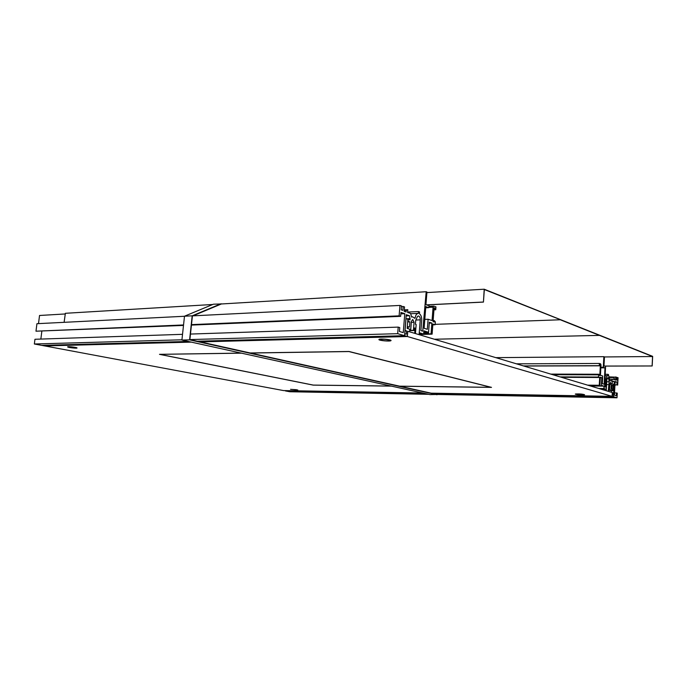 <?xml version="1.0" encoding="UTF-8"?>
<svg xmlns="http://www.w3.org/2000/svg" width="687" height="687" viewBox="0 0 687 687"><rect width="100%" height="100%" fill="white"/><g stroke="black" fill="none" stroke-linecap="round" stroke-linejoin="round"><path stroke-width="1.03" d="M429.04 304.788L428.817 307.647L425.794 306.608L424.119 328.3L427.331 329.296L428.113 319.249L432.063 320.537L433.085 307.158L433.763 306.119L435.97 306.866L435.756 309.751L435.129 309.536L435.232 308.162L434.115 307.776L433.059 321.636L434.175 321.997L434.287 320.614L435.335 321.851L435.111 324.745L432.879 324.032L432.106 334.148L431.05 333.83L431.874 323.062L429.332 322.246L428.499 333.049L428.147 332.156L423.922 330.859L423.673 334.062L419.98 332.946L419.834 334.878L419.104 334.663L420.264 319.859C420.272 317.634 419.663 316.346 418.409 316.003L417.49 316.398L415.738 320.254L415.42 324.273L416.159 324.504L415.446 333.564L414.708 333.341L415.111 328.154L414.381 327.931L414.175 330.524L413.437 330.301L414.072 322.255L412.724 319.464L411.401 321.413L410.757 329.494L407.992 328.652L408.147 326.686L409.495 327.098L409.907 321.885L407.674 321.963M406.154 315.883L409.512 315.745L406.249 314.698L404.574 335.694L397.687 333.676L398.211 327.115L399.757 327.579L399.439 331.478L403.26 332.611L404.78 313.684L400.968 312.456L400.658 316.346L399.121 315.857L399.963 305.432L401.5 305.938L401.182 309.82L402.865 310.369L403.175 306.496L404.54 306.943L404.188 311.34L406.077 311.958L406.206 310.387L407.803 309.717L407.589 312.448L410.586 313.418L411.668 317.068L412.689 316.827L414.819 318.339L415.18 317.841C415.626 315.015 416.683 313.53 418.34 313.384L418.486 311.563L419.577 311.932L419.431 313.744C421.062 315.032 421.818 317.231 421.706 320.322L420.908 330.593L422.737 331.151L426.189 291.735L426.928 292.009L425.94 304.702L427.907 305.38L427.941 304.848M188.238 341.456L41.718 345.363L34.35 343.989L34.951 339.275L182.536 334.329M190.471 334.062L398.211 327.115M34.35 343.989L181.943 339.799M605.092 366.094L603.976 366.016L604.466 356.888L603.864 356.673L603.289 367.253L604.998 367.837L604.122 384.205L602.301 383.647L602.714 376.004L600.438 375.265L600.996 364.995L600.644 363.887L599.416 363.457L599.296 365.69L599.725 364.754L600.378 364.977L599.794 375.643L598.832 374.243L598.377 377.069L599.691 377.489L599.27 385.278L599.88 385.459L600.335 377.206L601.803 377.678L601.348 385.914L601.623 385.398L604.01 386.137L603.882 388.55L605.934 389.168L606.252 390.731L606.844 379.688L607.875 377.592L608.562 378.348L609.154 381.783L608.244 391.332L608.845 387.623L609.532 389.769L609.85 383.853L610.58 382.35L611.267 384.299L610.949 390.207L612.4 390.645L612.478 389.22L611.774 389.005L611.971 385.201L612.907 385.493L612.984 384.067L612.048 383.767L612.1 382.822L612.649 381.062L614.341 381.611L613.543 396.777L617.012 397.79L436.915 394.458L189.878 339.576L397.687 333.676M400.856 313.856L404.78 313.684M40.851 339.077L41.83 331.34M183.549 324.96L35.982 331.194L183.498 325.423M191.433 325.088L400.658 316.346M191.484 324.625L399.121 315.857M35.982 331.194L36.935 323.697L184.494 316.269M192.171 315.883L399.963 305.432M401.448 306.582L403.175 306.496M404.257 310.472L406.206 310.387M404.308 309.88L407.803 309.717M197.281 341.216L404.574 335.694M64.114 322.332L65.368 313.298L212.747 304.487M409.907 321.885L408.112 321.318L408.267 319.361L410.062 319.927L409.512 315.745M410.654 313.719L418.065 313.392M407.623 312.053L418.486 311.563M220.39 304.032L426.189 291.735M425.708 307.793L428.817 307.647M424.806 319.378L428.113 319.249M423.742 333.178L428.499 333.049M423.75 333.049L428.095 332.92M423.81 332.285L428.147 332.156M423.673 334.062L419.886 334.165M414.355 328.18L415.111 328.154M409.675 330.662L414.175 330.524M409.692 330.413L413.437 330.301M409.761 329.52L410.757 329.494M407.297 326.72L408.147 326.686M406.412 318.777L410.173 318.622M433.961 309.837L435.756 309.751M433.978 309.597L435.129 309.536M434.081 308.214L435.232 308.162M433.136 320.657L434.287 320.614M432.819 324.831L435.111 324.745M419.86 334.483L432.106 334.148M423.673 334.028L431.05 333.83M431.874 323.062L429.263 323.156M426.558 304.916L483.442 302.091L484.206 289.21L426.885 292.593M483.442 302.091L484.326 289.528L599.502 335.17L484.206 289.21M483.304 302.04L426.421 304.865M38.506 323.62L39.537 315.479L65.274 313.959M434.399 339.241L599.485 335.385M614.341 381.611L612.486 381.594M617.012 397.79L617.261 393.119L614.53 392.861M428.654 394.312L289.802 391.745L285.388 390.92L424.523 393.402M616.488 392.887L616.342 395.678L614.418 395.102L615.131 381.483L617.055 382.101L615.097 382.084M617.055 382.101L616.909 384.875L614.951 384.857M616.909 384.875L614.942 385.089M617.673 385.124L618.06 377.695L616.437 377.438M617.295 377.446L617.149 380.22L616.308 379.945L616.454 377.163L609.094 376.905M615.758 376.931L615.595 380.091L614.633 379.782L613.963 377.549L609.309 377.524M613.963 377.549L613.852 379.525L609.584 379.009M613.543 396.777L432.801 393.548M612.297 379.018L611.516 381.165L610.606 380.426L609.824 380.813L608.442 374.509L607.84 374.312L607.772 375.66C606.819 375.909 606.243 377.163 606.046 379.43L605.633 387.125L604.629 386.815L605.591 366.094M607.84 374.312L605.204 374.303M607.772 375.66L605.144 375.652M603.864 356.673L495.808 357.644M603.289 367.253L600.876 367.262M604.998 367.837L600.842 367.846M601.348 385.914L589.747 385.785M600.309 377.67L601.803 377.678M601.589 385.982L589.987 385.862M590.425 385.991L604.01 386.137M605.934 389.168L600.816 389.108M598.755 388.49L603.882 388.55M608.562 378.348L607.11 378.339M609.154 381.783L606.733 381.766M608.605 384.626L606.587 384.608M609.532 389.769L608.734 389.761M610.949 390.207L608.708 390.173M599.416 363.457L516.461 363.827M599.296 365.69L523.425 365.913M599.665 365.819L523.82 366.034M600.378 364.977L599.708 364.977M598.832 374.243L550.768 374.106M598.506 374.836L552.692 374.681M598.377 377.069L560.051 376.888M599.691 377.489L561.425 377.3M599.27 385.278L587.634 385.158M599.88 385.459L588.261 385.338M611.954 385.484L612.907 385.493M604.191 366.094L652.186 365.965L652.65 356.355L560.832 319.756L435.146 324.341M604.113 366.068L652.186 365.965M652.118 365.939L652.564 356.527L604.466 356.948M560.815 319.987L652.564 356.527M405.931 318.648L407.898 319.24L407.168 328.403L409.787 329.193L409.581 331.804L407.709 331.246L612.34 392.552L612.134 396.365L613.5 396.76L613.577 395.334L612.795 395.111L612.924 392.732L613.697 392.964L614.152 384.437L612.984 384.127M613.182 384.127L612.83 390.774L608.699 390.319M611.464 390.362L611.361 392.26L612.34 392.552M283.611 390.577L424.48 393.393M612.297 392.543L612.1 396.347L431.144 393.179M422.857 393.033L283.611 390.585M613.5 396.76L432.758 393.539M613.697 392.964L612.907 392.955M407.709 331.246L407.288 336.484L404.652 335.711L404.806 333.745L406.318 334.191L406.584 330.911L404.952 330.954M188.315 341.473L41.804 345.381L44.638 345.913L191.166 342.1M200.209 341.868L407.288 336.484M197.358 341.233L404.652 335.711M406.584 330.911L405.072 330.456L406.008 318.648M583.486 394.484L576.015 394.175L583.486 394.484M296.483 389.709L291.133 389.383L296.483 389.709M74.694 347.373L68.374 346.969L74.694 347.373M389.143 339.945C384.677 339.103 381.586 338.992 379.868 339.627L380.847 340.142C385.304 340.975 388.387 341.087 390.096 340.451L389.143 339.945M407.786 331.271L407.365 336.51L200.286 341.886M191.244 342.117L44.724 345.922L283.559 390.577L422.814 393.024M431.101 393.17L612.1 396.347L407.365 336.51M399.791 386.214L491.497 387.365L348.987 351.478L250.171 352.972M241.214 353.101L159.496 354.337L313.246 385.124L391.35 386.111M575.56 393.986L575.285 394.123C577.389 394.802 580.395 395.042 584.285 394.862L584.577 394.716C582.447 394.037 579.442 393.797 575.56 393.986M290.575 389.314L297.797 390.001L290.575 389.314M378.984 339.421L378.915 339.541C378.528 340.546 390.061 341.619 390.972 340.658L391.058 340.529C391.47 339.524 379.782 338.451 378.984 339.421M67.678 346.969C68.296 347.605 77.202 348.567 77.03 347.974L76.987 347.897C76.437 347.261 67.446 346.291 67.627 346.883L67.678 346.969M160.054 354.329L241.506 353.17M250.463 353.032L348.902 351.555L490.982 387.313L399.594 386.171M391.143 386.06L313.289 385.089L160.045 354.389M437.052 394.467L430.019 394.613L181.909 340.065L184.494 316.209L213.434 304.204L221.815 303.946M437.026 394.742L189.595 339.85L192.18 315.822L221.077 303.748M192.987 315.84L221.094 304.083M189.878 339.576L192.403 316.089M181.909 340.065L189.595 339.85M184.494 316.209L192.18 315.822M414.373 317.875L415.18 317.841M415.841 320.03L420.264 319.859M411.324 322.358L414.072 322.255M428.843 307.364L433.085 307.158M428.92 306.385L433.583 306.162M606.046 379.43L604.964 379.422M611.267 384.299L609.824 384.282M411.41 316.879L412.398 316.836M428.92 306.359L433.695 306.127M610.503 380.426L609.635 380.418"/></g></svg>
